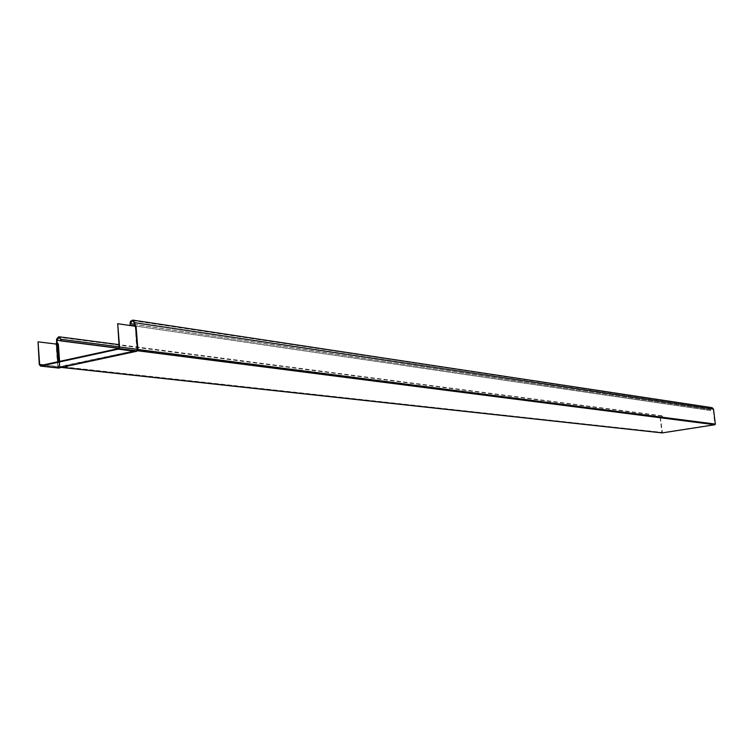 <?xml version="1.0" encoding="UTF-8"?>
<svg xmlns="http://www.w3.org/2000/svg" width="753" height="753" viewBox="0 0 753 753"><rect width="100%" height="100%" fill="white"/><g stroke="black" fill="none" stroke-linecap="round" stroke-linejoin="round"><path stroke-width="0.56" stroke-dasharray="3.77 2.82" d="M137.743 349.769L137.507 350.747M61.925 367.455L60.419 367.285L137.695 350.333M59.948 367.408L60.419 367.285L59.195 366.758L59.581 366.447L661.915 432.429L660.155 417.717L661.972 415.769L663.412 418.066L661.934 416.051L660.419 417.68L662.414 432.636L714.842 424.457L713.223 409.19L712.103 407.966L710.512 409.623L710.625 410.479L134.891 325.851M58.64 367.991L136.519 351.312M58.536 367.897L57.699 366.589L59.186 367.869L137.121 351.049M58.235 367.596L59.195 366.758L57.548 344.215L56.475 344.243L58.103 366.598M56.513 344.102L37.65 341.918M43.589 364.913L58.132 366.504L58.518 367.229L57.793 361.816M58.932 361.572L59.299 366.664L59.967 366.363L59.6 361.421M662.48 432.636L60.381 366.786L58.734 367.445L59.299 366.664L137.14 350.192L60.287 366.786L662.179 432.391M663.148 418.103L118.739 348.319M663.412 418.066L118.833 348.206M710.625 410.479L710.248 409.67L712.112 407.674M134.411 324.825L135.691 326.755L137.215 349.816L135.182 326.265M117.317 323.799L135.342 326.294M119.134 347.105L137.065 349.42L136.877 350.606L135.248 326.388L135.738 326.36M136.886 350.606L136.171 350.917L137.084 350.249M118.221 348.63L136.171 350.917L59.167 367.549L40.7 365.544M710.352 410.526L135.013 326.021M39.269 364.574L57.699 366.589L56.061 344.225M60.795 340.761L660.419 417.68M663.045 417.256L60.692 339.396M119.115 346.813L663.308 417.209M660.155 417.717L56.513 340.347M56.654 342.37L57.953 344.234L59.581 366.447L60.212 367.295M57.953 344.234L56.607 342.822M710.248 409.67L129.836 323.743M134.373 324.261L710.512 409.623M713.223 409.19L134.25 322.745M714.842 424.457L137.14 350.192L137.507 349.59L715.077 424.127M135.691 326.755L134.655 325.522M58.847 368.066L136.453 351.331M662.414 432.636L59.732 366.965L136.933 350.277M661.972 415.769L118.946 344.629M61.84 367.473L60.221 367.295M661.934 416.051L59.139 337.306M132.65 320.618L712.103 407.966M59.035 367.558L40.483 365.563"/><path stroke-width="1.13" d="M712.112 407.674L713.496 409.143L715.35 424.09L714.87 424.748L662.254 432.89M135.013 326.021L129.958 325.277L130.391 321.362L132.726 320.1L134.655 322.651L135.342 326.294M137.695 350.333L136.095 326.661L134.815 324.731L134.655 325.522L134.25 322.745L132.65 320.618L130.231 323.649L134.373 324.261M136.519 351.312L58.64 367.991M39.269 364.574L40.737 366.052L118.268 349.147L119.548 347.011L117.722 323.705L119.134 347.105L118.221 348.63L40.455 365.553L39.655 364.49L38.036 341.834L39.269 364.574M57.793 361.816L56.513 344.102L38.036 341.834M118.833 348.206L61.181 340.808L61.068 339.311L58.612 336.826L56.597 339.142L56.513 344.102L57.652 344.121L58.932 361.572M56.739 343.472L58.339 344.149L57.04 342.276L56.917 343.039M57.04 342.276L56.889 340.252L59.139 337.306L60.692 339.396L60.805 340.893L118.739 348.319M56.259 344.074L56.654 342.37M129.958 325.277L130.231 323.649M134.891 325.851L130.354 325.183M134.862 325.277L135.907 326.595L137.62 349.392M137.743 349.769L137.215 351.002M137.121 351.049L137.432 350.484M137.178 350.917L136.161 351.435L118.268 349.147M135.738 326.36L117.722 323.705M137.507 350.747L714.87 424.748M662.508 432.919L61.925 367.455M715.35 424.09L137.912 349.505L136.095 326.661M134.655 322.651L713.496 409.143M59.383 368.001L40.737 366.052M43.589 364.913L39.655 364.49M59.6 361.421L58.339 344.149M56.889 340.252L60.795 340.761M61.068 339.311L119.115 346.813M135.606 326.331L137.432 349.326L119.548 347.011M58.894 368.076L40.427 366.071M118.946 344.629L59.214 336.807M662.376 432.919L61.84 367.473M132.726 320.1L712.15 407.684"/></g></svg>
